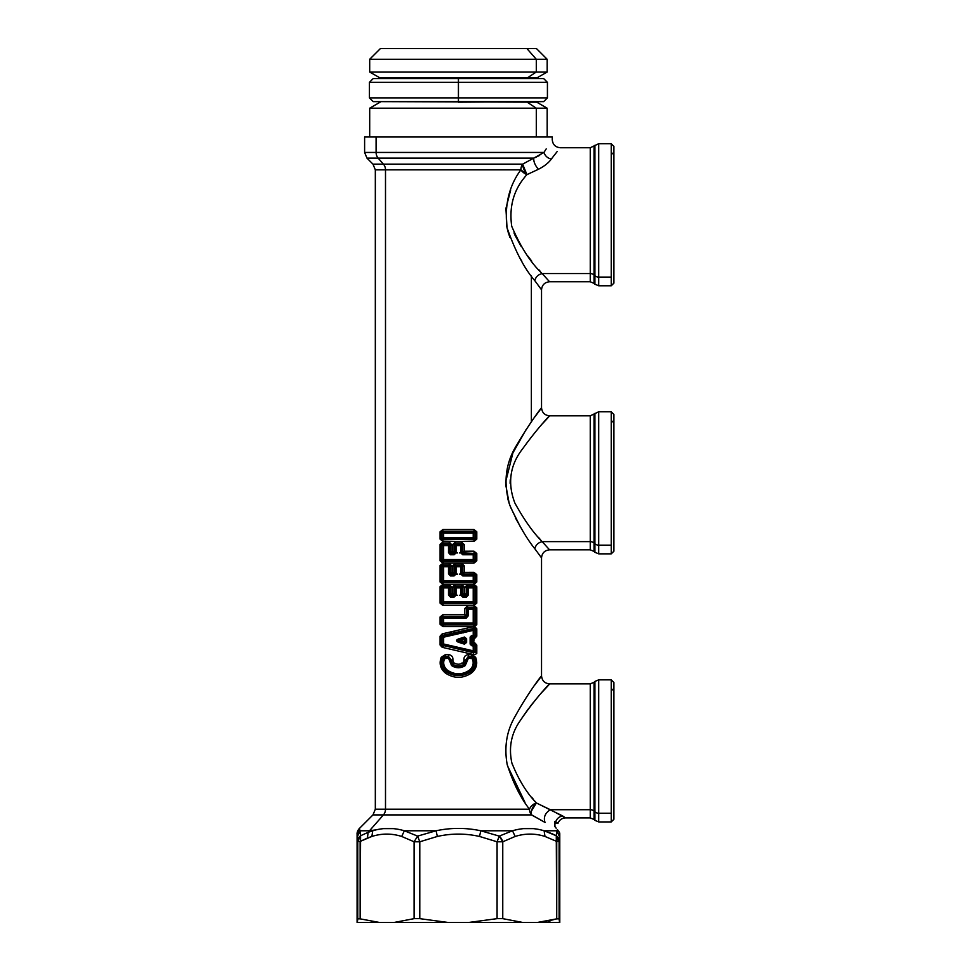 <?xml version="1.0" encoding="UTF-8"?>
<svg xmlns="http://www.w3.org/2000/svg" width="971" height="971" viewBox="0 0 971 971"><rect width="100%" height="100%" fill="white"/><g stroke="black" fill="none" stroke-linecap="round" stroke-linejoin="round"><path stroke-width="1.46" d="M380.159 78.032L527.132 78.032L380.159 78.032L369.696 72L536.295 72L527.132 78.032L536.708 78.032L527.132 78.032L536.295 72L547.159 72L536.295 72L536.295 59.267L536.295 72L369.696 72L369.696 59.267L536.295 59.267L369.696 59.267L380.426 48.55L526.889 48.55L536.295 59.267L547.159 59.267L536.295 59.267L526.889 48.55L389.978 48.55M526.889 48.55L536.441 48.55L547.159 59.267L547.159 72L536.708 78.032M536.708 78.578L458.433 78.578L543.675 78.578L547.426 82.329L458.433 82.329L458.433 78.578L458.433 82.329L369.429 82.329L547.426 82.329L547.426 97.877L458.433 97.877L458.433 82.329L458.433 97.877L369.429 97.877L547.426 97.877L543.675 101.627L458.433 102.161L458.433 97.877L458.433 101.627L373.192 101.627L369.429 97.877L369.429 82.329L373.192 78.578L458.433 78.578L380.159 78.578M536.708 102.161L380.159 101.627L536.708 102.161L547.159 108.194L536.295 108.194L527.132 102.161L536.295 108.194L369.696 108.194L547.159 108.194L547.159 137.008L376.093 137.008L376.093 152.447L364.611 152.447L376.093 152.447L376.093 137.008L552.256 137.008L552.22 139.751M530.166 706.5L533.492 702.312M613.915 543.942L613.915 422.834L613.915 551.176L611.232 553.858L611.232 420.479L613.915 422.834L611.232 420.479L611.232 411.777L611.232 545.156L598.706 545.156L598.706 411.777L598.706 545.156L611.232 545.156L611.232 553.858L598.706 553.858L598.706 545.156A5.365 4.709 180 0 1 594.92 543.784L594.92 413.355L594.92 543.784A5.365 4.709 0 0 0 598.706 545.156L598.706 553.858L594.92 552.293L594.92 543.784L594.034 543.007L594.034 414.229L594.034 543.007L594.92 543.784L594.92 552.293L594.034 551.407L594.034 543.007A5.365 4.709 0 0 0 590.247 541.636L590.247 415.806L590.247 541.636A5.365 4.709 180 0 1 594.034 543.007L594.034 551.407L590.247 549.841L590.247 541.636L542.17 541.636C533.164 532.606 524.061 519.728 514.861 503.002C507.275 483.085 509.957 464.878 522.92 448.408C542.473 421.244 559.854 405.295 542.17 424.011L542.17 424.011C559.854 405.295 542.461 421.244 522.92 448.408C509.957 464.878 507.275 483.085 514.861 503.002C524.061 519.728 533.164 532.606 542.17 541.636L590.247 541.636L590.247 549.841L549.574 549.841L542.17 541.636L549.574 549.841C544.695 550.314 542.012 552.997 541.539 557.876L534.778 548.688C526.573 538.577 518.271 524.158 509.884 505.418C502.966 483.109 505.406 462.73 517.227 444.269C535.045 413.852 550.909 395.998 534.778 416.947C550.909 395.998 535.057 413.852 517.227 444.269C505.406 462.73 502.966 483.109 509.884 505.418C518.271 524.158 526.573 538.577 534.778 548.688L541.539 557.876L541.539 675.828C542.012 680.707 544.695 683.39 549.574 683.875L590.247 683.875L590.247 809.705L590.247 683.875L594.034 682.297L594.034 811.076L594.034 682.297L594.92 681.424L594.92 811.853L594.92 681.424L598.706 679.846L598.706 813.225L598.706 679.846L611.232 679.846L611.232 688.548L613.915 690.903L613.915 819.245L611.232 821.927L611.232 679.846L613.915 682.528L613.915 690.903L611.232 688.548L611.232 813.225L598.706 813.225L611.232 813.225L611.232 821.927L598.706 821.927L598.706 813.225A5.365 4.709 180 0 1 594.92 811.853A5.365 4.709 0 0 0 598.706 813.225L598.706 821.927L594.92 820.349L594.92 811.853L594.034 811.076L594.92 811.853L594.92 820.349L594.034 819.475L594.034 811.076A5.365 4.709 0 0 0 590.247 809.705A5.365 4.709 180 0 1 594.034 811.076L594.034 819.475L590.247 817.91L590.247 809.705L550.326 809.705C545.095 813.055 543.335 817.303 545.034 822.449L531.465 814.766M613.915 275.873L613.915 154.765L611.232 152.411L611.232 143.708L611.232 152.411L613.915 154.765L613.915 283.107L611.232 285.79L611.232 152.411L611.232 285.79L598.706 285.79L598.706 277.099L611.232 277.099L598.706 277.099L598.706 143.708L598.706 285.79L594.92 284.224L594.92 275.715A5.365 4.709 0 0 0 598.706 277.099A5.365 4.709 180 0 1 594.92 275.715L594.92 145.286L594.92 284.224L594.034 283.338L594.034 274.939L594.92 275.715L594.034 274.939L594.034 146.16L594.034 283.338L590.247 281.772L590.247 273.567A5.365 4.709 180 0 1 594.034 274.939A5.365 4.709 0 0 0 590.247 273.567L590.247 147.738L590.247 281.772L549.574 281.772L542.17 273.567L590.247 273.567L542.17 273.567C530.882 263.02 520.735 247.253 511.729 226.292C508.877 206.143 513.938 188.932 526.925 174.646L522.653 164.148L533.783 158.115M453.809 828.518L457.887 828.421M464.405 638.784L464.405 642.401L460.74 640.593L464.308 639.452L464.927 642.025L464.405 638.784L459.963 640.205L464.393 638.784L459.963 640.205L460.74 640.593L459.963 640.981L459.963 640.205L458.64 640.205L464.818 638.19L464.818 643.008L465.23 638.784L464.405 638.784M533.747 158.127L378.156 158.127A8.047 7.052 -90 0 1 376.093 152.447L543.966 152.447L376.093 152.447A8.047 7.052 90 0 0 378.156 158.127L533.747 158.127L522.653 164.148A8.047 2.561 -116.7 0 0 526.925 174.646L538.432 169.282C544.343 166.235 548.627 162.849 551.297 159.123L553.725 155.943L551.297 159.123C547.523 158.115 545.071 155.894 543.966 152.447L533.747 158.127C533.552 161.756 535.118 165.471 538.432 169.282C535.118 165.471 533.552 161.756 533.747 158.127L543.966 152.447C545.071 155.894 547.523 158.115 551.297 159.123C547.523 158.115 545.071 155.894 543.966 152.447L546.212 148.879L543.966 152.447C545.071 155.894 547.523 158.115 551.297 159.123C548.627 162.849 544.343 166.235 538.432 169.282L526.925 174.646C513.938 188.932 508.877 206.143 511.729 226.292C520.735 247.253 530.882 263.02 542.17 273.567L549.574 281.772C544.695 282.245 542.012 284.928 541.539 289.807L534.778 280.619L541.539 289.807L541.539 407.759C542.012 412.639 544.695 415.321 549.574 415.806L590.247 415.806L598.706 411.777L611.232 411.777L613.915 414.459L613.915 422.834M552.256 139.69C552.73 144.582 555.412 147.252 560.303 147.738L590.247 147.738L598.706 143.708L611.232 143.708L613.915 146.39L613.915 154.765M460.74 640.593L464.393 642.401L459.963 640.981L460.74 640.593M613.915 812.011L613.915 690.903M536.295 137.008L536.295 108.194L536.295 137.008M540.774 922.45L547.826 922.45L537.461 922.45L551.103 920.29L547.826 922.45L559.782 922.45L559.769 834.113L559.769 922.45L547.826 922.45L551.103 920.29L556.735 918.845L559.09 918.845L559.563 922.45L559.09 918.845L556.735 918.845L556.735 841.432A8.047 5.328 -62.1 0 0 556.286 835.74A8.047 5.328 -62.1 0 1 556.735 841.432L559.09 841.432L556.735 841.432L556.286 835.74A8.047 7.525 2.7 0 1 559.09 841.432L559.09 918.845L559.09 841.432L556.286 835.74L551.929 833.664M359.549 828.506L357.085 834.113L357.085 922.45L357.085 834.113A8.047 8.035 45 0 1 359.44 828.433A8.047 8.035 45 0 0 357.085 834.113L357.777 841.432L357.777 918.845L357.085 922.45L357.085 834.113L357.085 922.45L379.406 922.45L357.304 922.45L357.777 918.845L360.132 918.845L357.777 918.845L357.777 841.432A8.047 7.525 -2.7 0 1 360.581 835.74L368.118 832.353L367.426 838.034L360.132 841.432L357.777 841.432L360.132 841.432L360.132 918.845L379.406 922.45L447.995 922.45L394.165 922.45L414.107 918.651L414.107 841.784L417.615 836.104L419.788 841.784L414.107 841.784L419.788 841.784L419.788 918.651L414.107 918.651L419.788 918.651L447.995 922.45L468.872 922.45L497.079 918.651L497.079 841.784L499.252 836.104A8.047 5.316 61.6 0 1 502.76 841.784L497.079 841.784L502.76 841.784L502.76 918.651L497.079 918.651L502.76 918.651L522.701 922.45L468.872 922.45L547.826 922.45M459.963 640.981L458.64 640.994C456.673 640.726 456.673 640.472 458.64 640.205L464.405 642.401L459.963 640.981M360.132 841.432L371.869 836.456L367.426 838.034L368.118 832.353L372.743 830.775L371.869 836.456C381.809 833.312 391.75 833.312 401.703 836.456L414.107 841.784L414.107 918.651L394.165 922.45L447.995 922.45L379.406 922.45L360.132 918.845L360.581 835.74L359.816 838.264A8.047 5.328 62.1 0 1 360.569 835.752M521.269 167.012L522.653 164.148L383.436 164.148L378.156 158.127L383.436 164.148L372.973 164.148L366.965 158.127L378.156 158.127L366.965 158.127L364.611 152.447L364.611 137.008L376.093 137.008M449.185 545.593L449.27 544.937L449.185 545.593M468.374 611.924L468.374 615.711L468.374 611.924M454.137 632.109L454.926 632.801L454.137 632.109M448.493 658.168L451.588 665.572C456.152 668.485 460.715 668.485 465.279 665.572L468.398 658.168L472.379 658.726C474.066 663.278 473.059 667.113 469.357 670.233C462.075 674.991 454.792 674.991 447.51 670.233C443.808 667.113 442.8 663.278 444.487 658.726L448.468 658.168L444.487 658.726C442.8 663.278 443.808 667.113 447.51 670.233L446.939 671.058C442.958 667.563 441.878 663.314 443.686 658.338L444.487 658.726L443.686 658.338L445.422 657.039L445.349 658.168L445.422 657.039L448.517 657.039L448.468 658.168L448.517 657.039L450.641 659.71L448.468 658.168M465.23 642.414L466.614 642.414L464.478 644.161L465.23 638.784L466.614 638.784L466.614 642.414L465.23 642.414M464.818 638.19L464.478 637.037L466.614 638.784L464.818 638.19L458.64 640.205L458.251 639.039L464.478 637.037L464.818 638.19M458.64 640.994L458.251 642.159C456.079 641.115 456.079 640.083 458.251 639.039L458.64 640.205C456.673 640.472 456.673 640.726 458.64 640.994L464.818 643.008L464.478 644.161L458.251 642.159L458.64 640.994M548.736 832.341L556.286 835.74L556.735 918.845L537.461 922.45L522.701 922.45L502.76 918.651L502.76 841.784L499.252 836.104L497.079 841.784L497.079 918.651L468.872 922.45L447.995 922.45L419.788 918.651L419.788 841.784L417.615 836.104L414.107 841.784L401.703 836.456L404.349 830.775L417.615 836.104L436.088 830.775L437.338 836.456L419.788 841.784L437.338 836.456C451.394 833.312 465.461 833.312 479.528 836.456L497.079 841.784L479.528 836.456L480.779 830.775L499.252 836.104L512.518 830.775L515.164 836.456L502.76 841.784L515.164 836.456C525.105 833.312 535.057 833.312 544.998 836.456L556.735 841.432L544.998 836.456L544.124 830.775L556.286 835.74L556.856 830.775L556.286 835.74L556.856 830.775L559.381 836.456L559.09 841.432L559.769 834.113L559.769 922.45L559.769 834.113A8.047 8.035 -45 0 0 559.745 833.434L559.745 833.434A8.047 8.035 -45 0 1 559.769 833.98M371.844 831.042L368.118 832.353L369.502 830.775L359.998 830.775L369.502 830.775L368.118 832.353L360.581 835.74L359.998 830.775L357.486 836.456L357.085 834.113L359.44 828.433L360.581 835.74L357.777 841.432L357.486 836.456L359.998 830.775L360.581 835.74L359.816 838.276M460.837 641.273L461.565 641.977M463.47 632.813L462.73 632.109M474.066 626.174L473.132 625.057L474.066 626.174M473.217 533.067L473.217 537.873L443.65 537.873L443.65 533.067L473.217 533.067L442.8 533.067L443.735 531.938L443.65 533.067L443.735 531.938L473.132 531.938L473.217 533.067L473.132 531.938L474.066 533.067L473.217 533.067L474.066 533.067L474.066 537.873L473.217 537.873L473.217 533.067M457.669 552.948L454.926 552.948L456.018 552.948L454.112 554.769L454.926 552.948L454.926 545.605L460.849 545.605L460.849 552.948L462.73 553.628L462.754 554.769L460.849 552.948L462.754 554.769L473.217 554.757L473.217 559.563L443.65 559.563L443.65 545.593L448.493 545.593L448.493 552.657L450.398 554.769L454.112 554.769L456.018 552.948L456.018 545.605L456.018 552.948L454.452 552.948M450.447 553.628L450.398 554.769L448.493 552.657L450.447 553.628L454.137 553.628L454.112 554.769L450.398 554.769L449.816 552.657L448.493 552.657L448.493 545.593L443.65 545.593L443.65 559.563L473.217 559.563L473.217 554.757L462.754 554.769L462.73 553.628L473.132 553.64L473.217 554.757L473.132 553.64L474.066 554.757L473.217 554.757L474.066 554.757L474.066 559.563L473.217 559.563L474.066 559.563L473.132 560.68L473.217 559.563L473.132 560.68L443.735 560.68L443.65 559.563L443.735 560.68L442.8 559.563L443.65 559.563L442.8 559.563L442.8 545.593L443.65 545.593L442.8 545.593L443.735 544.464L443.65 545.593L443.735 544.464L448.541 544.464L448.493 545.593L448.541 544.464L449.816 545.593L448.493 545.593L449.816 545.593L449.816 552.657L451.09 552.924L450.447 553.628L454.112 552.171L454.926 552.948L454.137 553.628L453.336 552.815L454.04 552.111L453.396 552.924L454.137 553.628L450.447 553.628M457.669 574.104L454.926 574.104L456.018 574.104L454.112 575.924L454.926 574.104L454.926 566.761L460.849 566.761L460.849 574.104L462.73 574.796L462.754 575.924L460.849 574.104L462.754 575.924L473.217 575.912L473.217 580.719L443.65 580.719L443.65 566.748L448.493 566.748L448.493 573.812L450.398 575.924L454.112 575.924L456.018 574.104L456.018 566.761L456.018 574.104L454.452 574.104M450.447 574.796L450.398 575.924L448.493 573.812L450.447 574.796L454.137 574.796L454.112 575.924L450.398 575.924L449.816 573.812L448.493 573.812L448.493 566.748L443.65 566.748L443.65 580.719L473.217 580.719L473.217 575.912L462.754 575.924L462.73 574.796L473.132 574.796L473.217 575.912L473.132 574.796L474.066 575.912L473.217 575.912L474.066 575.912L474.066 580.719L473.217 580.719L474.066 580.719L473.132 581.835L473.217 580.719L473.132 581.835L443.735 581.835L443.65 580.719L443.735 581.835L442.8 580.719L443.65 580.719L442.8 580.719L442.8 566.748L443.65 566.748L442.8 566.748L443.735 565.62L443.65 566.748L443.735 565.62L448.541 565.62L448.493 566.748L448.541 565.62L449.816 566.748L448.493 566.748L449.816 566.748L449.816 573.812L451.09 574.079L450.447 574.796L454.112 573.327L454.926 574.104L454.137 574.796L453.336 573.97L454.04 573.266L453.396 574.079L454.137 574.796L450.447 574.796M457.669 595.259L454.926 595.259L456.018 595.259L454.112 597.08L454.926 595.259L454.926 587.916L460.849 587.916L460.849 595.259L462.73 595.951L462.754 597.08L460.849 595.259L462.754 597.08L466.468 597.08L467.051 594.968L468.374 594.968L466.468 597.08L468.374 594.968L468.374 587.904L473.217 587.904L473.217 601.874L443.65 601.874L443.65 587.904L448.493 587.904L448.493 594.968L450.398 597.08L454.112 597.08L456.018 595.259L456.018 587.916L456.018 595.259L454.452 595.259M450.447 595.951L450.398 597.08L448.493 594.968L450.447 595.951L454.137 595.951L454.112 597.08L450.398 597.08L449.816 594.968L448.493 594.968L448.493 587.904L443.65 587.904L443.65 601.874L473.217 601.874L473.217 587.904L468.374 587.904L468.374 594.968L467.051 594.968L467.051 587.904L468.374 587.904L467.051 587.904L468.325 586.775L468.374 587.904L468.325 586.775L473.132 586.787L473.217 587.904L473.132 586.787L474.066 587.904L473.217 587.904L474.066 587.904L474.066 601.874L473.217 601.874L474.066 601.874L473.132 603.003L473.217 601.874L473.132 603.003L443.735 603.003L443.65 601.874L443.735 603.003L442.8 601.874L443.65 601.874L442.8 601.874L442.8 587.904L443.65 587.904L442.8 587.904L443.735 586.787L443.65 587.904L443.735 586.787L448.541 586.775L448.493 587.904L448.541 586.775L449.816 587.904L448.493 587.904L449.816 587.904L449.816 594.968L451.09 595.235L450.447 595.951L454.112 594.483L454.926 595.259L454.137 595.951L453.336 595.126L454.04 594.422L453.396 595.235L454.137 595.951L450.447 595.951M471.712 644.598L474.467 644.283L473.375 644.987L474.066 646.043L473.217 646.043L473.375 644.987L471.032 644.04L471.032 637.158L470.122 637.158L471.542 635.544L471.542 645.654L470.122 644.04L473.217 646.043L473.217 650.813L443.65 644.004L443.65 637.194L473.217 630.385L473.217 635.155L470.122 637.158L470.122 644.04L470.122 637.158L473.217 635.155L473.217 630.385L474.066 630.385L474.066 635.155L471.712 636.6L472.731 637.279L472.258 637.983L471.032 637.158L472.258 637.983L472.731 637.279L472.258 637.983L472.865 637.498L473.654 638.7L472.392 638.093L472.731 643.919L471.712 644.598L473.375 644.987L473.217 646.043L471.542 645.654M464.478 644.161L466.614 642.414L466.614 638.784L464.478 637.037L458.251 639.039C456.079 640.083 456.079 641.115 458.251 642.159L464.478 644.161M467.051 615.711L468.374 615.711L466.092 618.236L467.051 615.711L467.051 609.072L473.217 609.06L473.217 623.03L443.65 623.03L443.65 618.224L466.092 618.236L468.374 615.711L468.374 609.072L468.374 615.711L467.051 615.711L466.092 618.236L443.65 618.224L443.65 623.03L473.217 623.03L473.132 624.159L443.735 624.159L443.65 623.03L443.735 624.159L442.8 623.03L443.65 623.03L442.8 623.03L442.8 618.224L443.65 618.224L442.8 618.224L443.735 617.107L443.65 618.224L443.735 617.107L466.044 617.107L465.449 616.439L467.051 615.711L466.675 608.647L468.325 607.931L468.374 609.072L467.051 609.072L467.051 615.711M359.998 830.775L359.44 828.433C357.619 830.982 356.83 832.875 357.085 834.113L357.134 834.101M559.782 834.113L559.745 833.434C558.993 832.645 561.02 834.307 557.378 829.586L556.856 830.775L559.381 836.456L556.856 830.775L556.286 835.74L544.124 830.775L544.998 836.456C535.057 833.312 525.105 833.312 515.164 836.456L512.518 830.775L499.252 836.104L480.779 830.775L479.528 836.456C465.461 833.312 451.394 833.312 437.338 836.456L436.088 830.775L417.615 836.104L404.349 830.775L401.703 836.456C391.75 833.312 381.809 833.312 371.869 836.456L372.743 830.775C383.144 827.62 393.68 827.62 404.349 830.775L436.088 830.775C450.981 827.62 465.874 827.62 480.779 830.775L512.518 830.775C523.187 827.62 533.722 827.62 544.124 830.775L556.856 830.775L557.378 829.586C561.02 834.307 558.993 832.645 559.745 833.434L559.381 836.456M546.212 164.354L547.134 163.577M539.658 155.396L535.009 157.642M553.725 155.943L554.332 155.166M554.477 154.984L557.136 151.622M458.798 531.246L458.069 531.246L458.798 531.246M441.271 543.687L442.8 545.593L442.8 559.563L443.735 560.68L473.132 560.68L474.066 559.563L474.066 554.757L473.132 553.64L462.73 553.628L461.941 552.948C455.617 552.948 463.313 552.948 461.941 552.948L460.849 552.948L460.849 545.605L454.926 545.605L456.018 545.605L456.03 544.464L456.018 545.605M443.735 582.746L442.788 581.969M474.066 581.969L473.132 582.746M473.193 554.235L472.865 554.951M443.492 561.857L442.4 561.141M474.066 603.125L473.933 601.45L474.066 603.125L473.132 603.901M443.735 603.901L442.788 603.125M453.336 632.934L452.51 634.524M475.608 624.911L476.785 624.899M473.933 622.605L474.066 624.28L473.132 625.057M443.735 625.057L442.788 624.28M452.073 634.524L451.09 632.825L452.073 634.524M443.735 646.213L442.788 645.448M442.788 667.138L441.259 667.745L442.788 667.138M540.192 829.744L544.124 830.775C533.722 827.62 523.187 827.62 512.518 830.775L480.779 830.775C465.874 827.62 450.981 827.62 436.088 830.775L404.349 830.775C393.68 827.62 383.144 827.62 372.743 830.775L369.502 830.775L383.436 814.9L372.973 814.9L383.436 814.9L369.502 830.775L376.675 829.744M473.217 537.873L474.066 537.873L473.132 538.99L473.217 537.873L473.132 538.99L443.735 538.99L443.65 537.873L473.217 537.873M443.65 537.873L443.735 538.99L442.8 537.873L443.65 537.873L442.8 537.873L442.8 533.067L443.65 533.067L443.65 537.873M454.452 545.605L456.03 544.464L460.837 544.464L460.849 545.605L460.837 544.464L461.941 545.605L460.849 545.605L462.414 545.605M460.849 545.605L461.941 545.605L461.941 552.948L462.754 552.171L463.47 552.924L462.73 553.628L463.47 552.924L475.608 553.482L474.066 554.757L475.608 553.482L475.608 560.837L474.066 559.563L475.608 560.837L474.066 561.456L473.132 560.68L474.066 561.456L442.788 561.456L443.735 560.68L442.788 561.456L441.259 560.837L442.8 559.563L441.259 560.837L441.259 544.306L442.788 543.699L443.735 544.464L442.8 545.593L441.259 544.306L441.259 560.837L442.788 561.456L475.608 560.837L475.608 553.482L463.47 552.924L462.754 552.171L461.941 552.948L461.941 545.605L460.837 544.464L456.03 544.464L454.926 545.605L454.926 552.948L454.04 552.111L454.04 544.743L454.926 545.605L454.04 544.743L455.302 543.76L456.03 544.464L455.302 543.76L461.565 543.76L460.837 544.464L461.565 543.76L462.815 544.743L461.941 545.605L462.815 544.743L462.754 552.171L463.47 552.924L462.827 552.111L464.356 551.225L463.531 552.815L464.356 551.225L462.815 552.111L462.815 544.743L461.565 543.76L455.302 543.76L454.04 544.743L454.04 552.111L453.336 552.815L452.51 551.225L454.04 552.111L452.51 551.225L453.396 552.924L451.09 552.924L450.192 552.244L451.09 552.924L452.013 551.394M451.916 551.285L449.816 552.657L450.192 545.18L448.541 544.464L449.197 543.748L448.541 544.464L443.735 544.464L442.788 543.699L449.197 543.748L450.192 545.18L450.192 552.244L451.09 552.924M454.452 566.761L456.018 566.761L454.926 566.761L456.03 565.62L456.018 566.761L456.03 565.62L460.837 565.62L460.849 566.761L456.018 566.761M460.849 566.761L461.941 566.761L461.941 574.104L460.849 574.104L460.837 565.62L461.941 566.761L460.849 566.761L462.414 566.761M462.414 574.104L461.941 574.104C455.617 574.104 463.313 574.104 461.941 574.104L462.754 573.327L463.47 574.079L462.73 574.796L461.941 574.104L461.941 566.761L462.815 565.911L461.941 566.761M451.916 572.441L449.816 573.812L450.192 566.336L448.541 565.62L449.197 564.904L448.541 565.62L443.735 565.62L442.788 564.855L443.735 565.62L442.8 566.748L441.259 565.462L442.8 566.748L442.8 580.719L441.259 582.005L442.8 580.719L443.735 581.835L442.788 582.612L443.735 581.835L473.132 581.835L474.066 582.612L473.132 581.835L474.066 580.719L475.608 582.005L474.066 580.719L474.066 575.912L475.608 574.638L474.066 575.912L473.132 574.796L474.066 574.019L473.132 574.796L462.73 574.796L463.47 574.079L475.608 574.638L475.608 582.005L474.066 582.612L442.788 582.612L441.259 582.005L441.259 565.462L449.197 564.904L450.192 566.336L450.192 573.4L451.09 574.079L450.192 573.4L451.09 574.079L452.013 572.55M454.452 587.916L456.018 587.916L454.926 587.916L456.03 586.775L456.018 587.916L456.03 586.775L460.837 586.775L460.849 587.916L456.018 587.916M460.849 587.916L461.941 587.916L461.941 595.259L460.849 595.259L460.837 586.775L461.941 587.916L460.849 587.916L462.414 587.916M461.941 595.259C455.617 595.259 463.313 595.259 461.941 595.259L462.754 594.483L463.47 595.235L462.73 595.951L466.42 595.951L466.468 597.08L462.754 597.08L461.941 595.259L461.941 587.916L460.837 586.775L456.03 586.775L454.926 587.916L454.926 595.259L454.04 594.422L454.04 587.067L454.926 587.916L454.04 587.067L455.302 586.071L456.03 586.775L455.302 586.071L461.565 586.071L460.837 586.775L461.565 586.071L462.815 587.067L461.941 587.916L462.815 587.067L462.414 595.259M464.854 593.706L466.42 595.951L462.73 595.951L463.47 595.235L462.815 594.422L463.47 595.235L467.051 594.968L466.42 595.951L465.777 595.235L466.675 594.568L466.675 587.491L467.051 594.968L465.777 595.235L466.675 594.568L464.951 593.597M468.374 587.904L468.325 586.775L466.675 587.491L467.67 586.059L468.325 586.775L467.67 586.059L474.066 586.011L473.132 586.787L468.325 586.775M451.916 593.597L449.816 594.968L450.192 587.491L448.541 586.775L449.197 586.059L448.541 586.775L443.735 586.787L442.788 586.011L443.735 586.787L442.8 587.904L441.259 586.618L442.8 587.904L442.8 601.874L441.259 603.161L442.8 601.874L443.735 603.003L442.788 603.768L443.735 603.003L473.132 603.003L474.066 603.768L473.132 603.003L474.066 601.874L475.608 603.161L474.066 601.874L474.066 587.904L475.608 586.618L474.066 587.904L473.132 586.787L474.066 586.011L475.608 586.618L475.608 603.161L474.066 603.768L441.259 603.161L441.259 586.618L449.197 586.059L450.192 587.491L450.192 594.568L451.09 595.235L450.192 594.568L451.09 595.235L452.013 593.718M471.032 644.04L472.258 643.215L471.032 644.04M473.217 650.813L473.217 646.043L474.066 646.043L474.066 650.813L472.865 651.942L473.217 650.813L472.865 651.942L443.492 645.047L443.65 644.004L473.217 650.813M443.65 644.004L443.492 645.047L442.8 644.004L443.65 644.004L442.8 644.004L442.8 637.194L443.65 637.194L443.65 644.004M443.65 637.194L442.8 637.194L443.492 636.151L443.65 637.194L443.492 636.151L472.865 629.257L473.217 630.385L443.65 637.194M473.217 630.385L472.865 629.257L474.066 630.385L473.217 630.385M473.217 609.06L468.374 609.072L468.325 607.931L473.132 607.943L473.217 609.06L473.132 607.943L474.066 609.06L473.217 609.06L474.066 609.06L474.066 623.03L473.217 623.03L473.217 609.06M473.217 623.03L474.066 623.03L473.132 624.159L473.217 623.03M473.969 624.899L474.103 628.188L473.969 624.899L474.103 628.188L475.608 628.771L475.608 636.175L474.066 635.155L474.066 630.385L475.608 628.771L474.066 630.385L472.865 629.257L443.492 636.151L442.8 644.004L443.492 645.047L472.865 651.942L474.066 650.813L473.375 644.987L474.467 644.283L475.608 645.023L474.066 646.043L475.608 645.023L475.608 652.427L474.066 650.813L475.608 652.427L473.654 652.767L472.865 651.942L473.654 652.767L441.259 645.011L442.8 644.004L441.259 645.011L441.259 636.187L442.8 637.194L441.259 636.187L442.4 635.447L443.492 636.151L442.4 635.447L473.654 628.431L472.865 629.257L474.103 628.188L473.945 624.923L473.654 628.431L442.4 635.447L441.259 636.187L441.259 645.011L473.654 652.767L475.608 652.427L475.608 645.023L472.258 643.215L472.731 643.919L472.392 643.105L473.654 642.486L472.865 643.7L473.654 642.486L472.392 643.105L472.392 638.093L473.654 638.7L471.712 636.6L474.066 635.155L475.608 636.175L474.467 636.915L473.375 636.211L474.467 636.915L472.731 637.279L475.608 636.175L475.608 628.771L474.613 627.982A2.415 0.607 87.3 0 1 474.503 625.057L474.613 627.982L474.576 626.562L476.785 628.771L476.785 632.267L476.785 628.771L475.608 628.771L476.785 628.771L476.785 636.175L475.608 636.175L476.785 636.175L474.673 638.481L474.467 636.915L473.654 642.486L474.673 642.717L474.467 644.283L474.673 642.717L476.785 645.023L475.608 645.023L476.785 645.023L476.785 653.422L476.785 652.427L475.608 652.427L476.785 652.427C476.142 654.454 474.928 655.134 473.144 654.466L473.654 652.767L473.144 654.466L442.193 647.317L442.4 645.751L442.193 647.317L440.081 645.011L441.259 645.011L440.081 645.011L440.081 636.187L441.259 636.187L440.081 636.187L442.193 633.881L442.4 635.447L442.193 633.881L473.144 626.72L473.654 628.431L473.144 626.72L473.812 626.598L442.934 626.598L442.788 624.923L443.735 624.159L473.132 624.159L474.018 624.887L441.259 624.317L442.8 623.03L443.735 624.159L442.788 624.923L474.018 624.887L473.132 624.159L474.066 623.03L474.066 609.06L473.132 607.943L468.325 607.931L467.051 609.072L467.67 607.215L468.325 607.931L467.67 607.215L475.608 607.773L474.066 609.06L475.608 607.773L475.608 624.317L474.066 623.03L475.608 624.317L473.945 624.923M451.588 665.572L452.328 664.613L450.641 659.71L452.632 664.128C456.491 666.519 460.363 666.519 464.235 664.128L465.825 659.831L468.423 656.311L471.554 656.287L474.516 657.853C476.676 663.472 475.389 668.133 470.644 671.835C462.499 676.908 454.355 676.908 446.223 671.835L447.51 670.233C454.792 674.991 462.075 674.991 469.357 670.233L469.928 671.058L469.357 670.233C473.059 667.113 474.066 663.278 472.379 658.726L473.18 658.338L471.505 658.168L471.433 657.039L471.505 658.168L468.398 658.168L468.338 657.039L467.476 659.37L466.226 659.71L467.476 659.37L465.279 665.572L464.539 664.613L466.226 659.71L468.338 657.039L471.433 657.039L473.18 658.338C474.989 663.314 473.909 667.563 469.928 671.058C462.257 676.229 454.598 676.229 446.939 671.058L446.223 671.835C441.477 668.133 440.179 663.472 442.351 657.853L445.313 656.287L448.432 656.311L451.042 659.831L452.328 664.613C456.394 667.283 460.472 667.283 464.539 664.613L465.279 665.572C460.715 668.485 456.152 668.485 451.588 665.572L449.379 659.37L450.641 659.71L448.517 657.039L445.422 657.039L443.686 658.338L443.638 666.774M542.17 273.567C538.25 274.526 535.786 276.881 534.778 280.619C524.498 268.809 515.237 251.161 507.02 227.675C504.422 205.112 509.047 185.837 520.881 169.828L526.925 174.646A8.047 4.26 33.3 0 1 520.881 169.828L375.328 169.828L372.973 164.148L383.436 164.148A8.047 7.052 -90 0 1 385.499 169.828L385.499 809.207L375.328 809.207L385.499 809.207A8.047 7.052 -90 0 1 383.436 814.9L531.513 814.9L535.191 816.902L532.654 815.519M383.751 828.627L393.158 828.627M523.697 828.627L533.115 828.627M556.177 828.214L554.939 826.685L554.939 821.478L558.009 823.262L555.667 821.83C556.966 818.444 559.308 816.502 562.67 815.992L565.583 817.898C561.93 818.092 559.405 819.876 558.009 823.262L554.939 823.262L554.939 821.478C554.939 823.845 554.939 823.845 554.939 821.478L554.939 825.702M540.434 819.827L535.871 817.279M554.939 826.515L556.104 828.129M531.513 810.919L536.368 802.956L562.67 815.992C559.308 816.502 556.966 818.444 555.667 821.83L554.939 821.478L554.939 822.522M510.248 479.783L510.163 481.361M510.139 481.944L510.139 483.412M538.42 537.315L540.459 539.682M538.917 269.817L540.325 271.455M531.744 261.15L527.447 255.579M520.905 246.064L514.958 235.164M514.764 234.715L513.987 232.894M359.44 828.433L372.973 814.9L375.328 809.207L375.328 169.828L385.499 169.828A8.047 7.052 90 0 0 383.436 164.148L522.653 164.148A8.047 6.044 -90 0 0 520.881 169.828L520.322 170.762M510.612 190.207L505.927 208.437L507.008 227.627M507.02 227.687L508.161 232.13M508.197 232.251L509.872 237.312M526.039 429.668L512.906 452.887L505.575 482.211M507.651 498.354L509.508 504.362M510.576 507.263L520.42 526.974M462.245 663.278L461.565 663.132M529.741 811.355L530.384 813.176A8.047 6.882 -90 0 1 529.498 809.207A8.047 6.882 -90 0 0 531.513 814.9A8.047 3.981 -62.5 0 1 536.368 802.956A8.047 3.981 -62.5 0 0 531.513 814.9L545.034 822.449C543.335 817.303 545.095 813.055 550.326 809.705L536.368 802.956C526.598 792.822 518.429 779.495 511.875 762.963C508.488 747.354 511.316 733.178 520.371 720.433C540.252 691.012 560.959 672.405 542.17 692.068L546.285 687.468M556.856 830.775L544.124 830.775M442.788 531.173L443.735 531.938L442.8 533.067L441.259 531.78L442.788 531.173L474.066 531.173L473.132 531.938L443.735 531.938L442.788 531.173L441.259 531.78L442.8 533.067L442.8 537.873L443.735 538.99L473.132 538.99L474.066 537.873L474.066 533.067L473.132 531.938L474.066 531.173L475.608 531.78L474.066 533.067L475.608 531.78L475.608 539.148L474.066 537.873L475.608 539.148L474.066 539.767L473.132 538.99L474.066 539.767L441.259 539.148L442.8 537.873L441.259 539.148L441.259 531.78L440.081 531.78L442.934 529.498L442.788 531.173L442.934 529.498L473.933 529.498L474.066 531.173L442.788 531.173M454.112 573.327L454.04 565.911L454.926 566.761L454.926 574.104L454.112 573.327M460.837 565.62L461.565 564.916L460.837 565.62L455.302 564.916L456.03 565.62L454.926 566.761L454.04 565.911L455.302 564.916L461.565 564.916L462.815 565.911L462.815 573.266L464.356 572.38L473.933 572.344L476.785 574.638L476.785 582.005L473.933 584.287L442.934 584.287L440.081 582.005L440.081 565.462L442.934 563.18L449.282 563.204L452.073 566.336L452.073 572.38L454.04 573.266L453.336 573.97L452.51 572.38L453.396 574.079L451.09 574.079M450.192 573.4L450.192 566.336L452.073 566.336L450.192 566.336L449.282 563.204L449.197 564.904L442.788 564.855L442.934 563.18L442.788 564.855L440.081 565.462L441.259 565.462L441.259 582.005L440.081 582.005L442.788 582.612L442.934 584.287L442.788 582.612L474.066 582.612L473.933 584.287L474.066 582.612L476.785 582.005L475.608 582.005L475.608 574.638L476.785 574.638L474.066 574.019L473.933 572.344L474.066 574.019L463.47 574.079L464.356 572.38L462.815 573.266L462.815 565.911L464.356 565.911L461.565 564.916L461.541 563.216L461.565 564.916L455.302 564.916L455.326 563.216L455.302 564.916L452.51 565.911L454.04 565.911L454.04 573.266L452.51 572.38L452.51 565.911L455.326 563.216L461.541 563.216L464.356 565.911L464.356 572.38L463.531 573.97L462.827 573.266L463.47 574.079L462.815 573.266L461.941 574.104M465.777 595.235L463.47 595.235L464.356 593.536L462.815 594.422L462.815 587.067L464.356 587.067L461.565 586.071L461.541 584.372L461.565 586.071L455.302 586.071L455.326 584.372L455.302 586.071L452.51 587.067L454.04 587.067L454.04 594.422L452.51 593.536L452.51 587.067L455.326 584.372L461.541 584.372L464.356 587.067L464.356 593.536L463.531 595.126L462.827 594.422L464.781 593.536L464.781 587.491L467.585 584.36L473.933 584.336L476.785 586.618L476.785 603.161L473.933 605.443L442.934 605.443L440.081 603.161L440.081 586.618L442.934 584.336L449.282 584.36L452.073 587.491L452.073 593.536L454.04 594.422L453.336 595.126L452.51 593.536L453.396 595.235L451.09 595.235M442.8 623.03L441.259 624.317L441.259 616.949L442.8 618.224L442.8 623.03M442.8 618.224L441.259 616.949L442.788 616.33L443.735 617.107L442.8 618.224M465.4 616.391L466.044 617.107L443.735 617.107L442.788 616.33L465.4 616.391L466.675 615.311L465.449 616.439L464.781 614.692L466.529 615.262L465.4 616.391L442.788 616.33L441.259 616.949L441.259 624.317L442.788 624.923L442.934 626.598L440.081 624.317L441.259 624.317L440.081 624.317L440.081 616.949L441.259 616.949L440.081 616.949L442.934 614.655L442.788 616.33L442.934 614.655L464.781 614.692L465.4 616.391M442.351 657.853L443.686 658.338L442.351 657.853C440.179 663.472 441.477 668.133 446.223 671.835L445.434 673.085C440.312 668.813 438.916 663.533 441.247 657.27L442.351 657.853L441.247 657.27L445.422 654.6L445.422 657.039L445.313 656.287L442.351 657.853M448.432 656.311L448.517 657.039L448.432 656.311L445.313 656.287L445.422 654.6L448.529 654.624L448.432 656.311L448.529 654.624C451.806 655.097 453.251 657.003 452.838 660.329L451.042 659.831L448.432 656.311M473.095 667.065L473.18 658.338L474.516 657.853L473.18 658.338L471.554 656.287L471.433 657.039L468.338 657.039L468.423 656.311L465.825 659.831L464.235 664.128C460.363 666.519 456.491 666.519 452.632 664.128L451.042 659.831L452.838 660.329L453.675 662.683L452.632 664.128L453.675 662.683C456.843 664.722 460.023 664.722 463.191 662.683L464.539 664.613C460.472 667.283 456.394 667.283 452.328 664.613M470.644 671.835L469.928 671.058L470.644 671.835C475.389 668.133 476.676 663.472 474.516 657.853L471.554 656.287L468.423 656.311L465.825 659.831L464.235 664.128L463.191 662.683L464.029 660.329L465.825 659.831L464.029 660.329C463.616 657.003 465.048 655.097 468.338 654.624L468.423 656.311L468.338 654.624L471.445 654.6L471.554 656.287L471.445 654.6L475.62 657.27L474.516 657.853L475.62 657.27C477.95 663.533 476.555 668.813 471.433 673.085L470.644 671.835L471.433 673.085C462.766 678.753 454.1 678.753 445.434 673.085L446.223 671.835C454.355 676.908 462.499 676.908 470.644 671.835M446.939 671.058C454.598 676.229 462.257 676.229 469.928 671.058M539.063 819.063L544.051 821.879M561.942 815.616L558.811 814.001M543.748 690.284L542.17 692.068C560.971 672.405 540.24 691.012 520.371 720.433C511.316 733.178 508.488 747.354 511.875 762.963C518.429 779.482 526.598 792.822 536.368 802.956L534.972 801.281M529.498 809.207A8.047 5.656 143.2 0 1 536.368 802.956C533.043 804.097 530.749 806.185 529.498 809.207C520.59 797.846 513.137 782.917 507.165 764.42C504.07 746.93 506.656 731.054 514.909 716.768C533.03 683.827 551.916 662.987 534.778 685.016C551.916 662.999 533.03 683.827 514.909 716.768C506.656 731.054 504.07 746.93 507.165 764.42C513.137 782.917 520.577 797.859 529.498 809.207L385.499 809.207L529.498 809.207M542.17 541.636C538.25 542.595 535.786 544.949 534.778 548.688M524.983 802.41L507.469 765.718M521.937 529.474L515.383 517.859M509.192 503.464L505.588 483.946M531.355 421.79L531.355 275.776M521.852 261.284L519.752 257.752M507.105 228.064L506.728 226.267M531.513 814.9L383.436 814.9A8.047 7.052 90 0 0 385.499 809.207L385.499 169.828L520.881 169.828C509.047 185.837 504.422 205.112 507.02 227.675C515.237 251.161 524.498 268.809 534.778 280.619M476.785 531.78L474.066 531.173L473.933 529.498L476.785 531.78L476.785 539.148L475.608 539.148L475.608 531.78L476.785 531.78L473.933 529.498L442.934 529.498L440.081 531.78L441.259 531.78L441.259 539.148L442.788 539.767L476.785 539.148L473.933 541.442L474.066 539.767L473.933 541.442L442.934 541.442L442.788 539.767L442.934 541.442L440.081 539.148L441.259 539.148L440.081 539.148L440.081 531.78L440.081 539.148L442.934 541.442L473.933 541.442L476.785 539.148L476.785 531.78M450.192 552.244L450.192 545.18L452.073 545.18L450.192 545.18L449.282 542.049L449.197 543.748L442.788 543.699L442.934 542.012L449.282 542.049L452.073 545.18L452.073 551.225L452.51 544.743L454.04 544.743L452.51 544.743L455.326 542.061L455.302 543.76L455.326 542.061L461.541 542.061L461.565 543.76L461.541 542.061L464.356 544.743L462.815 544.743L464.356 544.743L464.356 551.225L473.933 551.188L474.066 552.863L473.933 551.188L476.785 553.482L475.608 553.482L476.785 553.482L476.785 560.837L475.608 560.837L476.785 560.837L473.933 563.131L474.066 561.456L473.933 563.131L442.934 563.131L442.788 561.456L442.934 563.131L440.081 560.837L441.259 560.837L440.081 560.837L440.081 544.306L441.259 544.306L440.081 544.306L442.934 542.012L442.788 543.699L441.259 544.306M450.192 594.568L450.192 587.491L452.073 587.491L450.192 587.491L449.282 584.36L449.197 586.059L442.788 586.011L442.934 584.336L442.788 586.011L440.081 586.618L441.259 586.618L441.259 603.161L440.081 603.161L442.788 603.768L442.934 605.443L442.788 603.768L474.066 603.768L473.933 605.443L474.066 603.768L476.785 603.161L475.608 603.161L475.608 586.618L476.785 586.618L474.066 586.011L473.933 584.336L474.066 586.011L467.67 586.059L467.585 584.36L466.675 587.491L464.781 587.491L466.675 587.491L466.675 594.568M466.529 615.262L464.781 614.692L464.781 608.647L466.675 608.647L466.529 615.262M467.585 605.516L466.675 608.647L464.781 608.647L467.585 605.516L473.933 605.491L474.066 607.166L467.67 607.215L467.585 605.516L464.781 608.647L464.781 614.692L442.934 614.655L440.081 616.949L440.081 624.317L442.934 626.598L473.812 626.598L442.193 633.881L440.081 636.187L440.081 645.011L442.193 647.317L473.144 654.466C474.928 655.134 476.13 654.454 476.785 652.427L476.785 645.023L473.654 642.486L473.654 638.7L476.785 636.175L476.785 628.771L474.576 626.562L474.503 625.057L475.608 624.317L475.608 607.773L474.066 607.166L473.933 605.491L476.785 607.773L475.608 607.773L476.785 607.773L476.785 624.317L475.608 624.317L476.785 624.317L474.576 626.562L476.785 624.317L476.785 607.773L473.933 605.491L467.585 605.516M533.492 799.473L531.647 797.167M511.887 763L511.583 761.883M522.18 717.605L528.819 708.247M535.713 699.606L537.97 696.911M538.383 696.438L534.972 700.492M511.838 762.818L512.227 764.153M563.046 816.198L563.799 816.635M565.583 817.898L550.326 809.705L590.247 809.705L590.247 817.91L565.583 817.91C561.93 818.092 559.405 819.876 558.009 823.262M452.073 551.225L452.073 545.18L449.282 542.049L442.934 542.012L440.081 544.306L440.081 560.837L442.934 563.131L473.933 563.131L476.785 560.837L476.785 553.482L473.933 551.188L464.356 551.225L464.356 544.743L461.541 542.061L455.326 542.061L452.51 544.743L452.073 551.225M452.073 572.38L452.073 566.336L449.282 563.204L442.934 563.18L440.081 565.462L440.081 582.005L442.934 584.287L473.933 584.287L476.785 582.005L476.785 574.638L473.933 572.344L464.356 572.38L464.356 565.911L461.541 563.216L455.326 563.216L452.51 565.911L452.073 572.38M452.073 593.536L452.073 587.491L449.282 584.36L442.934 584.336L440.081 586.618L440.081 603.161L442.934 605.443L473.933 605.443L476.785 603.161L476.785 586.618L473.933 584.336L467.585 584.36L464.781 587.491L464.781 593.536L464.356 587.067L461.541 584.372L455.326 584.372L452.51 587.067L452.073 593.536M445.434 673.085C454.1 678.753 462.766 678.753 471.433 673.085C476.555 668.813 477.95 663.533 475.62 657.27L471.445 654.6L468.338 654.624C465.048 655.097 463.616 657.003 464.029 660.329L463.191 662.683C460.023 664.722 456.843 664.722 453.675 662.683L452.838 660.329C453.251 657.003 451.806 655.097 448.529 654.624L445.422 654.6L441.247 657.27C438.916 663.533 440.312 668.813 445.434 673.085M541.345 693.003L542.17 692.068M380.159 101.627L536.708 101.627M380.159 102.161L369.696 108.194L369.696 137.008"/></g></svg>
